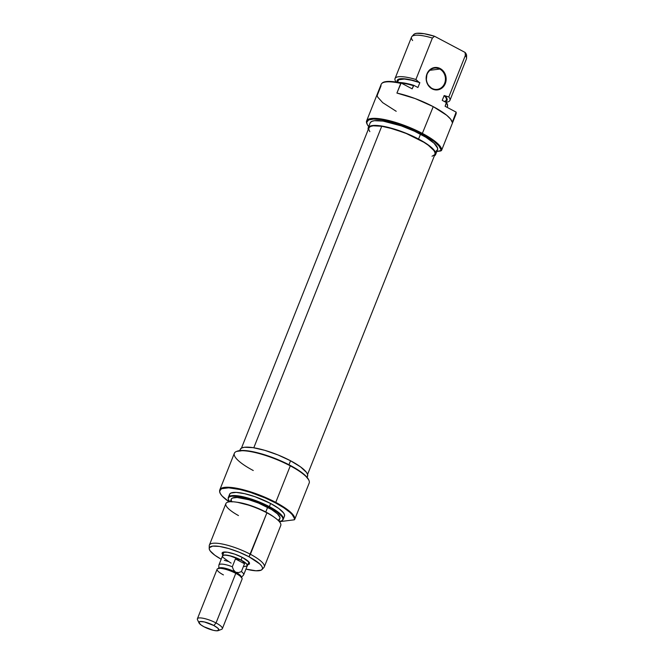 <?xml version="1.0" encoding="UTF-8"?>
<svg xmlns="http://www.w3.org/2000/svg" width="664" height="664" viewBox="0 0 664 664"><rect width="100%" height="100%" fill="white"/><g stroke="black" fill="none" stroke-linecap="round" stroke-linejoin="round"><path stroke-width="1" d="M439.751 69.056A10.74 9.52 82.8 0 0 427.168 74.111A10.74 9.52 82.8 0 0 432.048 88.403L432.106 88.86A11.28 9.993 -97.2 0 1 426.985 73.845A11.28 9.993 -97.2 0 1 440.19 68.541L439.751 69.056L429.766 70.309L439.751 69.056A10.74 9.52 -97.2 0 1 445.345 80.51A10.74 9.52 -97.2 0 1 437.244 89.383A10.74 9.52 -97.2 0 1 432.048 88.403A10.74 9.52 -97.2 0 1 426.446 76.949A10.74 9.52 -97.2 0 1 434.555 68.077A10.74 9.52 -97.2 0 1 439.751 69.056L440.19 68.541L436.373 67.454L434.414 67.554L430.77 69.023L426.985 73.845L426.28 80.311L427.691 84.453L432.106 88.86L435.916 89.939L437.875 89.839L439.767 89.316L443.062 87.067L445.312 83.548L446.009 77.09L444.598 72.949L440.19 68.541A11.28 9.993 -97.2 0 1 445.312 83.548A11.28 9.993 -97.2 0 1 432.106 88.86L432.048 88.403A10.74 9.52 82.8 0 0 444.623 83.349A10.74 9.52 82.8 0 0 439.751 69.056M367.209 124.367A39.74 9.728 21.7 0 0 368.686 126.608L367.292 124.55L366.752 122.309L368.611 119.985L373.5 119.063L381.003 119.628L390.473 121.628L401.089 124.89L411.946 129.14L422.113 134.003A39.74 9.728 21.7 0 1 440.78 150.96L441.56 150.404A40.28 9.86 -158.3 0 0 422.545 133.489A40.28 9.86 -158.3 0 0 382.588 119.196A40.28 9.86 -158.3 0 0 366.901 123.728L367.209 124.367A39.74 9.728 21.7 0 1 382.68 119.902A39.74 9.728 21.7 0 1 422.113 134.003L433.235 106.638A40.28 9.86 -158.3 0 0 396.914 93.068L400.757 83.39A40.28 9.86 -158.3 0 0 381.144 84.403L366.611 120.931A40.28 9.86 21.7 0 1 422.545 133.489A40.28 9.86 21.7 0 1 441.56 150.404L456.093 113.876A40.28 9.86 -158.3 0 0 456.126 112.706L452.275 122.383A40.28 9.86 -158.3 0 0 433.235 106.638L422.113 134.003L433.924 141.349L438.838 145.814L440.896 149.508L440.78 150.96L436.829 151.458L441.56 150.404L456.093 113.876A40.28 9.86 21.7 0 0 456.168 113.278L456.176 112.731A40.081 9.811 -158.3 0 0 456.135 112.125L445.112 106.29L456.135 112.125L456.126 112.706A40.28 9.86 21.7 0 1 456.168 113.278M435.601 154.546L437.526 149.707A36.246 8.873 -158.3 0 0 420.503 134.203L418.577 139.042A36.246 8.873 21.7 0 1 435.601 154.546A36.246 8.873 21.7 0 1 434.347 155.874M367.067 124.052A40.28 9.86 21.7 0 1 366.611 120.931M449.926 100.388L466.418 58.93A29.54 7.229 -158.3 0 0 465.323 55.494L448.831 96.944A29.54 7.229 21.7 0 1 449.926 100.388A29.54 7.229 21.7 0 1 445.76 102.239A29.54 7.229 -158.3 0 0 448.831 96.944L445.096 96.031A26.851 6.574 21.7 0 1 445.917 101.385M397.47 82.469L397.097 80.709L398.06 79.456L401.886 78.692L410.634 79.829L419.847 82.66L411.398 80.203L404.343 79.041L398.607 79.763L397.786 81.913M445.61 102.156L446.457 100.023A26.178 6.408 -158.3 0 0 444.166 95.541L442.241 100.38L446.324 102.538L442.241 100.38L444.166 95.541L446.108 97.168L447.146 99.16L446.847 100.679L445.229 101.642M447.453 106.074L447.461 104.505L446.324 102.538L445.112 106.29L446.357 103.144A29.54 7.229 21.7 0 1 447.586 105.925L447.594 105.368A29.34 7.179 -158.3 0 0 446.324 102.538L446.357 103.144A29.54 7.229 -158.3 0 1 447.461 106.589L447.146 107.369M456.16 113.004A40.081 9.811 -158.3 0 0 456.135 112.125L452.275 122.383L450.64 119.163L446.739 115.295L433.235 106.638L415.124 98.554L396.914 93.068L401.139 83.008A40.081 9.811 -158.3 0 0 382.016 83.216L381.642 83.623A40.28 9.86 21.7 0 1 400.757 83.39L401.139 83.008L396.665 82.137L389.121 81.415L383.925 82.062L381.999 83.232M466.493 56.1L466.402 54.473L465.107 52.448L434.522 36.254A28.56 6.989 -158.3 0 0 413.755 34.478L411.896 36.52A29.54 7.229 21.7 0 1 432.38 38.047L434.522 36.254L424.23 33.723L416.735 33.308L414.485 33.93L413.382 35.084M412.634 40.537A29.54 7.229 21.7 0 1 411.896 36.52M396.209 111.303L382.696 102.646L377.683 97.069L377.16 95.558L381.012 85.88A40.28 9.86 21.7 0 1 381.642 83.623M397.263 82.021A26.851 6.574 21.7 0 1 418.918 82.17L419.847 82.66L417.922 87.499L413.838 85.341L412.161 88.843L401.139 83.008L412.161 88.843L413.415 85.697A29.54 7.229 -158.3 0 0 401.18 83.033A29.54 7.229 21.7 0 1 413.415 85.697L413.838 85.341A29.34 7.179 -158.3 0 0 398.392 82.444L408.543 83.896L413.838 85.341L417.922 87.499L419.847 82.66A26.178 6.408 -158.3 0 0 397.811 80.668L397.188 82.228M444.274 101.459L445.66 100.92L446.557 99.625L446.05 97.799L444.166 95.541L448.831 96.944L465.323 55.494L465.107 52.448L465.323 55.494A29.54 7.229 21.7 0 1 466.551 58.266L466.601 55.51A28.56 6.989 -158.3 0 0 465.107 52.448L434.522 36.254L432.38 38.047L415.888 79.497L418.918 82.17L415.888 79.497L432.38 38.047A29.54 7.229 -158.3 0 0 411.531 37.093L395.038 78.543A29.54 7.229 21.7 0 1 415.888 79.497A29.54 7.229 -158.3 0 0 396.134 81.987A29.54 7.229 21.7 0 1 395.038 78.543M435.982 151.193L437.427 149.906L437.593 148.105L434.057 143.225L425.931 137.29L414.436 131.206L401.33 125.894L383.003 121.089L374.388 120.707L371.707 121.421L370.255 122.699M420.503 134.203A36.246 8.873 -158.3 0 0 370.163 122.898L368.238 127.737A36.246 8.873 21.7 0 1 418.577 139.042L420.503 134.203M434.057 156.032L435.509 154.745L435.667 152.944L432.131 148.064L424.005 142.129L418.577 139.042L406.036 133.232L386.68 127.007L376.281 125.438L369.782 126.26L368.329 127.538L368.229 129.571A36.246 8.873 21.7 0 1 368.238 127.737M307.573 474.445L434.978 154.297A35.582 8.707 -158.3 0 0 418.063 138.967A35.582 8.707 -158.3 0 0 381.742 126.251L253.797 447.768L381.742 126.251L393.378 128.957L406.31 133.522L423.856 142.27L428.305 145.25L434.015 150.637L435.061 152.828L434.837 154.579L432.032 156.239M369.823 131.646L368.769 129.455L368.993 127.712L370.487 126.484L373.185 125.811L381.742 126.251A35.582 8.707 -158.3 0 0 368.86 127.986L241.455 448.134M223.187 555.237A14.766 3.619 21.7 0 1 222.921 552.282A14.766 3.619 21.7 0 1 242.65 557.561L234.84 554.174L227.378 552.216L222.772 552.348L222.116 553.61L222.83 554.847M253.258 470.519A40.28 9.86 21.7 0 1 236.484 451.462A40.28 9.86 21.7 0 1 290.284 465.854A40.28 9.86 21.7 0 1 308.901 480.288A40.28 9.86 21.7 0 1 309.291 482.769A40.28 9.86 -158.3 0 0 290.284 465.854L275.751 502.382A40.28 9.86 -158.3 0 0 219.635 490.729L219.626 491.277A40.081 9.811 21.7 0 1 275.469 502.88L275.751 502.382A40.28 9.86 21.7 0 1 294.758 519.289L309.291 482.769L294.758 519.289A40.28 9.86 -158.3 0 0 275.751 502.382L290.284 465.854A40.28 9.86 -158.3 0 0 234.351 453.296L219.809 489.824A40.28 9.86 21.7 0 1 275.751 502.382L275.469 502.88L283.81 507.777L290.043 512.467L292.193 514.625L294.376 518.327L294.359 519.804L279.395 521.688L294.359 519.804L294.758 519.289L294.359 519.804A40.081 9.811 21.7 0 0 275.469 502.88L265.218 497.967L250.627 492.464L240.202 489.567L228.69 487.832L221.502 488.737L219.635 491.086L220.174 493.344L222.141 496.049L229.138 501.859A40.081 9.811 21.7 0 1 219.626 491.277M308.901 480.288L308.602 479.64A39.74 9.728 -158.3 0 0 290.226 465.406A39.74 9.728 -158.3 0 0 237.139 451.205A39.74 9.728 -158.3 0 0 236.824 451.337M238.467 515.563A29.54 7.229 21.7 0 1 235.413 502.017A29.54 7.229 21.7 0 1 266.903 512.832A29.54 7.229 21.7 0 1 274.946 517.746L273.327 516.575A26.851 6.574 -158.3 0 0 266.015 512.11L266.903 512.832L248.992 556.764A28.56 6.989 21.7 0 1 262.048 569.529A28.56 6.989 21.7 0 1 245.954 569.089L256.063 570.791L261.184 570.144L262.33 569.131L262.454 567.712L261.558 565.936L259.674 563.869L248.992 556.764L250.403 554.282A29.54 7.229 21.7 0 1 264.272 566.915L280.764 525.465A29.54 7.229 -158.3 0 0 266.903 512.832A29.54 7.229 -158.3 0 0 225.876 503.627L209.384 545.078A29.54 7.229 21.7 0 1 250.403 554.282L266.903 512.832L261.525 509.886L251.814 505.951L237.322 502.266M282.499 520.244L282.872 519.837A29.54 7.229 -158.3 0 0 269.368 506.632L269.086 507.13A29.34 7.179 21.7 0 1 282.499 520.244A29.34 7.179 21.7 0 1 279.212 521.472L281.611 520.875L282.781 519.837L282.914 518.376L281.993 516.55L277.178 512.085L269.086 507.13L269.368 506.632A29.54 7.229 21.7 0 1 283.238 519.265A29.54 7.229 21.7 0 1 282.665 520.028M262.048 569.529L263.907 567.488A29.54 7.229 -158.3 0 0 250.403 554.282A29.54 7.229 -158.3 0 0 209.251 545.742L209.202 548.497A28.56 6.989 21.7 0 1 248.992 556.764L239.115 552.182L228.74 548.555L219.452 546.43L212.654 546.132L209.401 547.692L209.276 549.12L210.173 550.896L214.854 555.245L221.203 559.237A28.56 6.989 21.7 0 1 209.202 548.497M307.117 477.399L307.565 476.271A36.246 8.873 -158.3 0 0 290.55 460.766L288.964 464.742L290.55 460.766A36.246 8.873 -158.3 0 0 240.21 449.462L239.754 450.599M219.643 491.011A40.28 9.86 21.7 0 1 219.809 489.824M283.238 519.265L284.482 516.119A29.54 7.229 -158.3 0 0 270.621 503.486L269.368 506.632L270.621 503.486A29.54 7.229 -158.3 0 0 229.595 494.273L228.35 497.419A29.54 7.229 21.7 0 1 269.368 506.632A29.54 7.229 -158.3 0 0 228.217 498.083L228.208 498.639A29.34 7.179 21.7 0 1 269.086 507.13L253.565 500.399L238.733 496.514L231.761 496.199L229.586 496.78L228.408 497.817L228.283 499.278L229.744 501.793A29.34 7.179 21.7 0 1 228.208 498.639M278.888 521.115L279.926 518.509A26.178 6.408 -158.3 0 0 267.633 507.313L265.774 511.977L267.633 507.313A26.178 6.408 -158.3 0 0 231.271 499.145L230.234 501.752M273.427 516.65L266.015 512.11A26.851 6.574 -158.3 0 0 237.388 502.274L235.413 502.017M278.805 519.58L279.859 518.65L279.967 517.347L277.419 513.82L271.551 509.537L258.578 503.113L249.066 499.793L237.081 497.485L232.383 498.075L231.338 499.004L231.221 500.307L232.043 501.934M228.233 498.365A29.54 7.229 21.7 0 1 228.35 497.419M284.408 516.285L284.541 514.816L283.611 512.973L278.772 508.483L270.621 503.486L255.001 496.714L244.626 493.684L236.152 492.397L230.856 493.07L229.669 494.116L229.545 495.585M308.611 479.665L304.842 475.059L298.626 470.336L286.981 463.738L276.481 459.031L262.048 453.985L252.096 451.537L243.854 450.482L236.733 451.387M307.474 476.47L307.631 474.669L306.494 472.411L300.551 466.892L290.55 460.766L278.008 454.956L264.845 450.35L253.05 447.652L244.435 447.27L241.746 447.976L240.302 449.262L240.144 451.064M247.78 564.782L249.548 563.96L249.149 562.3L242.65 557.561A14.766 3.619 21.7 0 1 249.481 562.848M222.398 556.465L222.996 555.32L223.992 555.054L229.263 555.602L241.073 560.059L242.169 557.303L241.073 560.059A13.429 3.287 21.7 0 1 247.373 565.794A13.429 3.287 21.7 0 1 247.124 566.143M218.323 630.609L221.635 629.306A13.429 3.287 -158.3 0 0 216.041 622.948L213.849 625.521A10.74 2.631 21.7 0 1 218.323 630.609A10.74 2.631 21.7 0 1 203.972 626.766L201.009 624.957L198.91 622.649L200.179 621.529L204.396 621.961L213.849 625.521L217.867 628.194L218.863 630.178L216.506 630.8L213.426 630.335L203.972 626.766A10.74 2.631 21.7 0 1 199.009 622.923A10.74 2.631 21.7 0 1 203.192 621.711A10.74 2.631 21.7 0 1 213.849 625.521L216.041 622.948A13.429 3.287 21.7 0 1 222.349 628.692L242.078 579.099A13.429 3.287 -158.3 0 0 235.778 573.364L216.041 622.948L235.778 573.364A13.429 3.287 21.7 0 1 241.987 578.17L241.231 576.559A12.085 2.955 -158.3 0 0 235.645 572.227L235.778 573.364L235.645 572.227L233.487 569.886L232.309 566.765L235.421 558.93L241.024 560.059A13.322 3.262 -158.3 0 0 222.523 555.909L218.929 564.948A13.322 3.262 21.7 0 1 232.309 566.765A13.322 3.262 -158.3 0 0 218.871 565.247L218.805 568.733M218.921 568.334A12.085 2.955 21.7 0 1 235.645 572.227A12.085 2.955 21.7 0 1 241.356 577.265M241.165 577.63L243.514 575.057A13.322 3.262 -158.3 0 0 241.414 571.579L238.592 572.584L235.645 572.227A12.085 2.955 -158.3 0 0 219.502 567.911L217.842 568.567A13.429 3.287 21.7 0 1 235.778 573.364A13.429 3.287 -158.3 0 0 217.136 569.173L197.399 618.765A13.429 3.287 21.7 0 1 216.041 622.948A13.429 3.287 -158.3 0 0 202.719 618.184A13.429 3.287 -158.3 0 0 197.498 619.695L199.009 622.923M223.436 574.916A13.429 3.287 21.7 0 1 217.842 568.567M235.645 572.227L233.487 569.886L232.309 566.765L235.421 558.93L244.526 563.753L241.414 571.579L238.592 572.584L235.645 572.227M222.374 556.299A13.429 3.287 21.7 0 1 222.423 555.868A13.429 3.287 21.7 0 1 241.073 560.059L246.095 563.396L247.398 565.205L246.8 566.351M244.319 566.608L247.24 565.836L246.883 564.342L244.701 562.317L238.791 558.964L231.578 556.233L225.478 555.062L223.096 555.361L222.498 556.498L222.921 557.328L228.781 561.603L224.316 560.333M231.13 563.13L228.781 561.603M241.414 571.579A13.322 3.262 21.7 0 1 243.68 574.8L247.274 565.761A13.322 3.262 -158.3 0 0 241.024 560.059L243.09 561.619L244.526 563.753L241.414 571.579M235.421 558.93L241.024 560.059L243.09 561.619L244.526 563.753L235.421 558.93M236.484 451.462L237.139 451.205M247.373 565.794L248.892 561.976M222.432 555.868L223.942 552.05"/></g></svg>

